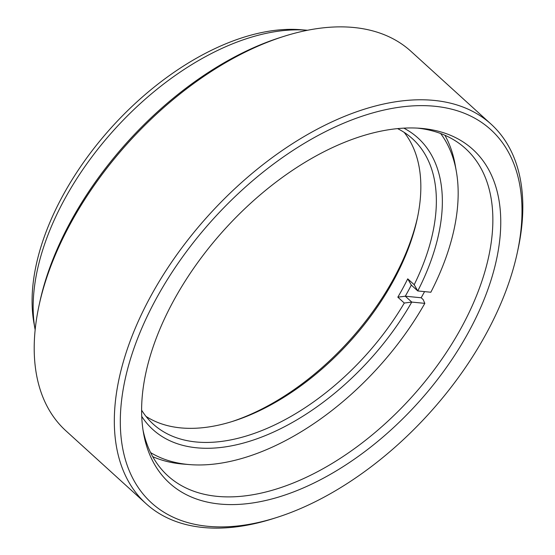 <?xml version="1.0" encoding="UTF-8"?>
<svg xmlns="http://www.w3.org/2000/svg" width="555" height="555" viewBox="0 0 555 555"><rect width="100%" height="100%" fill="white"/><g stroke="black" fill="none" stroke-linecap="round" stroke-linejoin="round"><path stroke-width="0.83" d="M469.259 330.856A225.469 129.898 -47.7 0 1 280.657 496.427A225.469 129.898 -47.7 0 1 143.523 433.115A225.469 129.898 -47.7 0 1 173.077 301.691A225.469 129.898 -47.7 0 1 420.579 128.316A225.469 129.898 -47.7 0 1 469.259 330.856M143.003 429.931A221.195 127.435 132.3 0 0 167.908 475.878A221.195 127.435 132.3 0 0 461.975 326.506A221.195 127.435 132.3 0 0 465.472 148.525A221.195 127.435 132.3 0 0 417.36 128.108M35.034 329.226L33.924 322.941A216.915 124.972 -47.7 0 1 62.361 196.498A216.915 124.972 -47.7 0 1 300.477 29.699L306.839 30.206A221.195 127.435 132.3 0 0 64.026 200.293A221.195 127.435 132.3 0 0 35.034 329.226A221.195 127.435 132.3 0 0 35.152 329.892M307.512 30.261A221.195 127.435 132.3 0 0 306.839 30.206M486.804 332.584A252.178 145.292 132.3 0 0 517.267 252.789A252.178 145.292 132.3 0 0 401.064 106.997A252.178 145.292 132.3 0 0 155.532 299.964A252.178 145.292 132.3 0 0 276.626 517.524A252.178 145.292 132.3 0 0 486.804 332.584M276.626 517.524L273.289 518.585A256.452 147.748 -47.7 0 1 146.083 503.697A256.452 147.748 -47.7 0 1 150.134 297.334A256.452 147.748 -47.7 0 1 491.085 124.154A256.452 147.748 -47.7 0 1 518.009 249.361L517.267 252.789M39.017 305.638L39.759 302.211A252.178 145.292 -47.7 0 1 70.221 222.416A252.178 145.292 -47.7 0 1 280.4 37.476L283.737 36.415A256.452 147.748 132.3 0 0 69.999 224.491A256.452 147.748 132.3 0 0 39.017 305.638A256.452 147.748 132.3 0 0 65.941 430.846L146.083 503.697M491.085 124.154L410.943 51.303A256.452 147.748 132.3 0 0 283.737 36.415M231.622 421.689A197.046 113.525 132.3 0 0 417.582 217.102M404.165 132.374A192.765 111.062 -47.7 0 1 417.228 218.802A192.765 111.062 -47.7 0 1 233.28 421.169A192.765 111.062 -47.7 0 1 180.521 427.87A192.765 111.062 -47.7 0 1 146 416.389M150.599 452.582A216.915 124.972 132.3 0 0 187.743 464.431A216.915 124.972 132.3 0 0 189.852 464.618A216.915 124.972 132.3 0 0 424.825 303.363L423.16 299.575L421.169 297.764A221.195 127.435 -47.7 0 0 424.561 291.625M189.852 464.618L183.497 464.112A221.195 127.435 -47.7 0 1 181.346 463.925A221.195 127.435 -47.7 0 1 152.736 456.668M141.615 410.159A192.765 111.062 132.3 0 0 153.173 424.075A192.765 111.062 132.3 0 0 196.033 441.967A192.765 111.062 132.3 0 0 404.29 303.037L397.831 297.161A192.765 111.062 132.3 0 0 407.731 278.846L414.196 284.715A192.765 111.062 132.3 0 0 412.497 138.785A192.765 111.062 132.3 0 0 397.546 128.607M444.902 135.247A221.195 127.435 -47.7 0 1 455.239 165.161L456.342 171.44A216.915 124.972 132.3 0 0 440.628 133.505M411.31 285.083A197.046 113.525 -47.7 0 1 405.296 296.203L411.761 302.08L424.825 303.363M404.29 303.037L411.761 302.08A197.046 113.525 -47.7 0 1 141.74 416.416M403.79 128.136A197.046 113.525 -47.7 0 1 417.776 290.952L430.84 292.242A216.915 124.972 132.3 0 0 456.342 171.44M414.196 284.715L417.776 290.952L411.31 285.076L407.731 278.846M397.831 297.161L405.296 296.203L421.169 297.764"/></g></svg>
